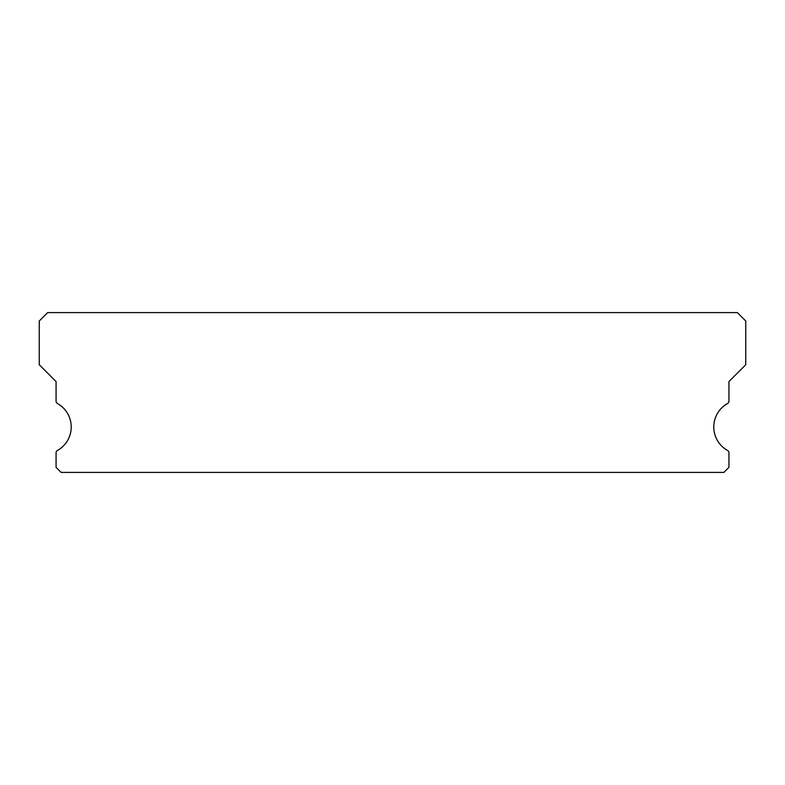 <?xml version="1.0" encoding="UTF-8"?>
<svg xmlns="http://www.w3.org/2000/svg" width="785" height="785" viewBox="0 0 785 785"><rect width="100%" height="100%" fill="white"/><g stroke="black" fill="none" stroke-linecap="round" stroke-linejoin="round"><path stroke-width="1.18" d="M727.626 450.512A26.916 26.916 0 0 1 727.626 403.461A2.522 2.522 0 0 0 728.931 401.253L728.931 381.569L745.75 364.74L745.75 321.006L737.341 312.597L47.659 312.597L39.25 321.006L39.25 364.74L56.069 381.569L56.069 401.253A2.522 2.522 0 0 0 57.374 403.461A26.916 26.916 0 0 1 57.374 450.512A2.522 2.522 0 0 0 56.069 452.719L56.069 467.36L61.122 472.403L723.878 472.403L728.931 467.36L728.931 452.719A2.522 2.522 0 0 0 727.626 450.512"/></g></svg>
